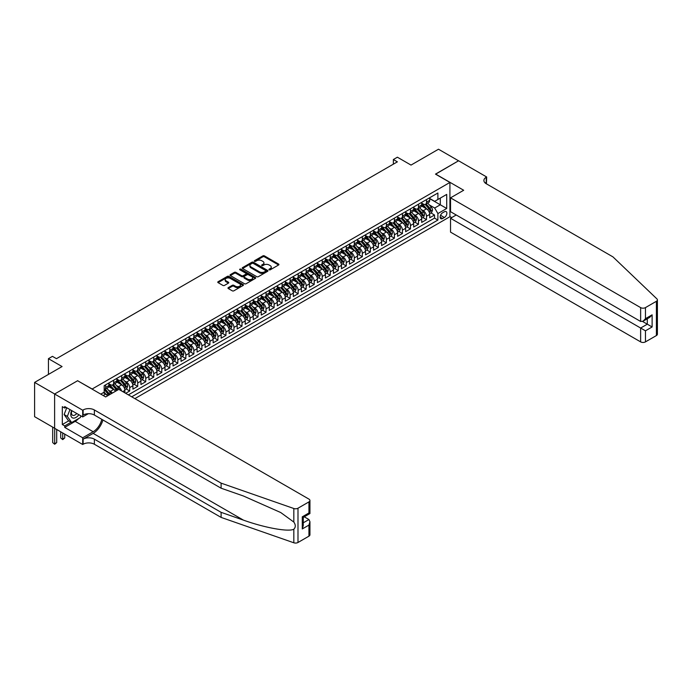 <?xml version="1.0" encoding="UTF-8"?>
<svg xmlns="http://www.w3.org/2000/svg" width="692" height="692" viewBox="0 0 692 692"><rect width="100%" height="100%" fill="white"/><g stroke="black" fill="none" stroke-linecap="round" stroke-linejoin="round"><path stroke-width="1.04" d="M269.136 269.811A0.778 0.45 0 0 0 270.243 269.811L278.608 264.975A1.116 0.64 0 0 0 278.928 264.526A1.116 0.64 0 0 0 278.608 264.067L264.43 255.884A1.116 0.64 0 0 0 262.856 255.884L254.492 260.72A0.778 0.45 0 0 0 255.59 261.351L256.68 260.728A3.564 2.059 0 0 1 261.714 260.728L262.899 261.412A3.564 2.059 0 0 1 263.937 262.865A3.564 2.059 0 0 1 262.899 264.318L261.818 264.95A0.778 0.45 0 0 0 262.917 265.581L263.998 264.958A3.564 2.059 0 0 1 269.041 264.958L270.217 265.642A3.564 2.059 0 0 1 271.264 267.095A3.564 2.059 0 0 1 270.217 268.548L269.136 269.171A0.778 0.45 0 0 0 269.136 269.811L269.136 269.171M228.291 287.621A1.116 0.64 0 0 0 227.962 288.071A1.116 0.64 0 0 0 228.291 288.529L232.27 290.822A1.116 0.64 0 0 0 233.844 290.822L243.134 285.459A1.116 0.64 0 0 0 243.463 285A1.116 0.64 0 0 0 243.134 284.55L228.957 276.368A1.116 0.64 0 0 0 227.383 276.368L218.092 281.731A1.116 0.64 0 0 0 217.772 282.189A1.116 0.64 0 0 0 218.092 282.639L222.902 285.415A1.116 0.64 0 0 0 224.476 285.415L228.447 283.115A1.116 0.64 0 0 0 228.775 282.665A1.116 0.64 0 0 0 228.447 282.206L226.068 280.831A2.976 1.721 0 0 1 225.194 279.62A2.976 1.721 0 0 1 227.037 278.028A2.976 1.721 0 0 1 230.28 278.4L239.614 283.789A2.976 1.721 0 0 1 240.479 285A2.976 1.721 0 0 1 238.645 286.592A2.976 1.721 0 0 1 235.401 286.22L233.844 285.32A1.116 0.64 0 0 0 232.27 285.32L228.291 287.621L228.291 288.529M77.72 380.808L92.157 389.008L449.921 182.446L435.484 174.116L458.545 160.795L438.494 149.221L411.022 165.085L397.381 157.205L393.367 159.523L397.381 161.841L56.459 358.672L52.445 356.354L48.44 358.672L48.44 374.415M77.72 380.669L54.651 393.982L34.6 382.408L62.072 366.544L48.44 358.672M256.758 276.688A1.116 0.64 0 0 0 258.332 276.688L267.622 271.325A1.116 0.64 0 0 0 267.951 270.866A1.116 0.64 0 0 0 267.622 270.408L253.445 262.233A1.116 0.64 0 0 0 251.871 262.233L242.581 267.596A1.116 0.64 0 0 0 242.261 268.046A1.116 0.64 0 0 0 242.581 268.505L256.758 276.688M240.176 269.975A0.778 0.45 0 0 1 240.972 270.088L240.972 269.162L255.374 277.483A1.116 0.64 0 0 1 255.703 277.933A1.116 0.64 0 0 1 255.374 278.392L246.084 283.755A1.116 0.64 0 0 1 244.51 283.755L230.341 275.572L234.311 273.297L234.311 272.363L230.341 274.663A1.116 0.64 0 0 0 230.012 275.113A1.116 0.64 0 0 0 230.341 275.572L230.341 274.663M234.311 273.297A1.116 0.64 0 0 1 235.894 273.297L235.894 272.363A1.116 0.64 0 0 0 234.311 272.363M235.894 272.363L241.638 275.684A1.116 0.64 0 0 0 243.212 275.684L245.85 274.162A1.116 0.64 0 0 0 246.179 273.712A1.116 0.64 0 0 0 245.85 273.253L239.865 269.802A0.778 0.45 0 0 1 240.972 269.162M54.616 428.236L34.6 416.679L34.6 382.408M125.685 393.315L129.698 390.997L126.048 388.887M124.474 380.894L126.489 382.062A4.541 2.621 60 0 1 129.698 387.615L132.907 385.764L132.907 389.146L137.717 386.37L134.066 384.259M132.501 376.266L134.507 377.425A4.541 2.621 60 0 1 137.717 382.987L140.926 381.136L140.926 384.51L145.744 381.733L142.094 379.631M140.519 371.63L142.535 372.798A4.541 2.621 60 0 1 145.744 378.351L148.953 376.5L148.953 379.882L153.762 377.105L150.112 374.995M148.538 367.002L150.553 368.161A4.541 2.621 60 0 1 153.762 373.723L156.972 371.872L156.972 375.254L161.781 372.469L158.131 370.367M156.565 362.374L158.572 363.534A4.541 2.621 60 0 1 161.781 369.095L164.99 367.236L164.99 370.618L169.808 367.841L166.158 365.731M164.584 357.738L166.599 358.906A4.541 2.621 60 0 1 169.808 364.459L173.017 362.608L173.017 365.99L177.827 363.213L174.176 361.103M172.602 353.11L174.618 354.269A4.541 2.621 60 0 1 177.827 359.831L181.036 357.98L181.036 361.354L185.845 358.577L182.204 356.475M180.629 348.474L182.645 349.642A4.541 2.621 60 0 1 185.845 355.195L189.054 353.344L189.054 356.726L193.872 353.949L190.222 351.839M188.648 343.846L190.663 345.005A4.541 2.621 60 0 1 193.872 350.567L197.082 348.716L197.082 352.098L201.891 349.313L198.241 347.211M196.666 339.218L198.682 340.377A4.541 2.621 60 0 1 201.891 345.931L205.1 344.08L205.1 347.462L209.918 344.685L206.268 342.575M204.694 334.582L206.709 335.75A4.541 2.621 60 0 1 209.918 341.303L213.127 339.452L213.127 342.834L217.937 340.057L214.286 337.947M212.712 329.954L214.728 331.113A4.541 2.621 60 0 1 217.937 336.675L221.146 334.816L221.146 338.198L225.955 335.421L222.305 333.31M220.739 325.318L222.746 326.486A4.541 2.621 60 0 1 225.955 332.039L229.164 330.188L229.164 333.57L233.982 330.793L230.332 328.683M228.758 320.69L230.773 321.849A4.541 2.621 60 0 1 233.982 327.411L237.192 325.56L237.192 328.942L242.001 326.157L238.351 324.055M236.776 316.062L238.792 317.221A4.541 2.621 60 0 1 242.001 322.775L245.21 320.924L245.21 324.306L250.02 321.529L246.369 319.419M244.804 311.426L246.81 312.594A4.541 2.621 60 0 1 250.02 318.147L253.229 316.296L253.229 319.678L258.047 316.893L254.397 314.791M252.822 306.798L254.838 307.957A4.541 2.621 60 0 1 258.047 313.519L261.256 311.659L261.256 315.042L266.065 312.265L262.415 310.154M260.841 302.162L262.856 303.33A4.541 2.621 60 0 1 266.065 308.883L269.274 307.032L269.274 310.414L274.093 307.637L270.442 305.527M268.868 297.534L270.883 298.693A4.541 2.621 60 0 1 274.093 304.255L277.293 302.404L277.293 305.777L282.111 303.001L278.461 300.899M276.887 292.898L278.902 294.065A4.541 2.621 60 0 1 282.111 299.619L285.32 297.768L285.32 301.15L290.13 298.373L286.479 296.262M284.905 288.27L286.921 289.429A4.541 2.621 60 0 1 290.13 294.991L293.339 293.14L293.339 296.522L298.157 293.737L294.507 291.635M292.932 283.642L294.948 284.801A4.541 2.621 60 0 1 298.157 290.363L301.366 288.503L301.366 291.886L306.175 289.109L302.525 286.998M300.951 279.006L302.966 280.173A4.541 2.621 60 0 1 306.175 285.727L309.385 283.876L309.385 287.258L314.194 284.481L310.544 282.371M308.978 274.378L310.985 275.537A4.541 2.621 60 0 1 314.194 281.099L317.403 279.248L317.403 282.621L322.221 279.845L318.571 277.743M316.997 269.742L319.012 270.909A4.541 2.621 60 0 1 322.221 276.463L325.43 274.612L325.43 277.994L330.24 275.217L326.589 273.106M325.015 265.114L327.031 266.273A4.541 2.621 60 0 1 330.24 271.835L333.449 269.984L333.449 273.366L338.258 270.581L334.608 268.479M333.042 260.486L335.049 261.645A4.541 2.621 60 0 1 338.258 267.207L341.467 265.347L341.467 268.73L346.285 265.953L342.635 263.842M341.061 255.85L343.076 257.017A4.541 2.621 60 0 1 346.285 262.571L349.495 260.72L349.495 264.102L354.304 261.325L350.654 259.215M349.079 251.222L351.095 252.381A4.541 2.621 60 0 1 354.304 257.943L357.513 256.092L357.513 259.465L362.331 256.689L358.681 254.587M357.107 246.586L359.122 247.753A4.541 2.621 60 0 1 362.331 253.307L365.532 251.456L365.532 254.838L370.35 252.061L366.699 249.95M365.125 241.958L367.141 243.117A4.541 2.621 60 0 1 370.35 248.679L373.559 246.828L373.559 250.21L378.368 247.425L374.718 245.323M373.144 237.33L375.159 238.489A4.541 2.621 60 0 1 378.368 244.042L381.577 242.191L381.577 245.573L386.395 242.797L382.745 240.686M381.171 232.694L383.186 233.861A4.541 2.621 60 0 1 386.395 239.415L389.605 237.564L389.605 240.946L394.414 238.169L390.764 236.058M389.189 228.066L391.205 229.225A4.541 2.621 60 0 1 394.414 234.787L397.623 232.927L397.623 236.309L402.433 233.533L398.782 231.422M397.217 223.43L399.223 224.597A4.541 2.621 60 0 1 402.433 230.151L405.642 228.299L405.642 231.682L410.46 228.905L406.81 226.794M405.235 218.802L407.251 219.961A4.541 2.621 60 0 1 410.46 225.523L413.669 223.672L413.669 227.054L418.478 224.269L414.828 222.167M413.254 214.165L415.269 215.333A4.541 2.621 60 0 1 418.478 220.886L421.688 219.035L421.688 222.417L426.497 219.641L426.497 216.259A4.541 2.621 -120 0 0 423.296 210.705L421.281 209.538M422.847 217.53L426.497 219.641M107.511 395.885A4.541 2.621 -120 0 0 105.634 394.103L103.229 392.71M115.529 391.257A4.541 2.621 -120 0 0 113.652 389.466L108.696 386.603M112.32 393.108A4.541 2.621 60 0 0 110.443 391.317L108.428 390.158M124.889 392.848L124.889 390.392A4.541 2.621 -120 0 0 121.68 384.838L116.714 381.975M121.489 390.885A4.541 2.621 60 0 0 118.47 386.69L116.455 385.53M132.907 385.764A4.541 2.621 -120 0 0 129.698 380.211L124.733 377.339M140.926 381.136A4.541 2.621 -120 0 0 137.717 375.574L132.76 372.711M148.953 376.5A4.541 2.621 -120 0 0 145.744 370.947L140.779 368.083M156.972 371.872A4.541 2.621 -120 0 0 153.762 366.31L148.806 363.447M164.99 367.236A4.541 2.621 -120 0 0 161.781 361.682L156.825 358.819M173.017 362.608A4.541 2.621 -120 0 0 169.808 357.046L164.843 354.183M181.036 357.98A4.541 2.621 -120 0 0 177.827 352.418L172.87 349.555M189.054 353.344A4.541 2.621 -120 0 0 185.845 347.791L180.889 344.927M197.082 348.716A4.541 2.621 -120 0 0 193.872 343.154L188.907 340.291M205.1 344.08A4.541 2.621 -120 0 0 201.891 338.526L196.935 335.663M213.127 339.452A4.541 2.621 -120 0 0 209.918 333.89L204.953 331.027M221.146 334.816A4.541 2.621 -120 0 0 217.937 329.262L212.972 326.399M229.164 330.188A4.541 2.621 -120 0 0 225.955 324.635L220.999 321.763M237.192 325.56A4.541 2.621 -120 0 0 233.982 319.998L229.017 317.135M245.21 320.924A4.541 2.621 -120 0 0 242.001 315.37L237.045 312.507M253.229 316.296A4.541 2.621 -120 0 0 250.02 310.734L245.063 307.871M261.256 311.659A4.541 2.621 -120 0 0 258.047 306.106L253.082 303.243M269.274 307.032A4.541 2.621 -120 0 0 266.065 301.478L261.109 298.607M277.293 302.404A4.541 2.621 -120 0 0 274.093 296.842L269.127 293.979M285.32 297.768A4.541 2.621 -120 0 0 282.111 292.214L277.146 289.351M293.339 293.14A4.541 2.621 -120 0 0 290.13 287.578L285.173 284.715M301.366 288.503A4.541 2.621 -120 0 0 298.157 282.95L293.192 280.087M309.385 283.876A4.541 2.621 -120 0 0 306.175 278.314L301.21 275.451M317.403 279.248A4.541 2.621 -120 0 0 314.194 273.686L309.238 270.823M325.43 274.612A4.541 2.621 -120 0 0 322.221 269.058L317.256 266.195M333.449 269.984A4.541 2.621 -120 0 0 330.24 264.422L325.283 261.559M341.467 265.347A4.541 2.621 -120 0 0 338.258 259.794L333.302 256.931M349.495 260.72A4.541 2.621 -120 0 0 346.285 255.158L341.32 252.295M357.513 256.092A4.541 2.621 -120 0 0 354.304 250.53L349.348 247.667M365.532 251.456A4.541 2.621 -120 0 0 362.331 245.902L357.366 243.039M373.559 246.828A4.541 2.621 -120 0 0 370.35 241.266L365.385 238.403M381.577 242.191A4.541 2.621 -120 0 0 378.368 236.638L373.412 233.775M389.605 237.564A4.541 2.621 -120 0 0 386.395 232.002L381.43 229.138M397.623 232.927A4.541 2.621 -120 0 0 394.414 227.374L389.449 224.511M405.642 228.299A4.541 2.621 -120 0 0 402.433 222.746L397.476 219.874M413.669 223.672A4.541 2.621 -120 0 0 410.46 218.11L405.495 215.247M421.688 219.035A4.541 2.621 -120 0 0 418.478 213.482L413.522 210.619M444.385 211.769L442.62 212.781A3.521 2.033 120 0 0 440.328 215.887A3.521 2.033 120 0 0 440.865 218.707A3.521 2.033 120 0 0 442.62 218.525L444.385 217.513A3.521 2.033 120 0 0 446.686 214.408A3.521 2.033 120 0 0 446.15 211.596A3.521 2.033 120 0 0 444.385 211.769M134.871 398.618L449.921 216.726L449.921 182.446M131.74 396.81L437.889 220.056L437.889 213.569L434.68 208.015L429.3 204.91M100.781 394.12L104.189 392.156L104.189 385.669L437.889 193.007L437.889 199.495L446.712 194.4L446.712 208.482L437.889 213.569M108.843 383.723L110.443 384.648A4.541 2.621 60 0 0 112.718 384.873L115.919 383.022A4.541 2.621 -120 0 0 116.861 380.946L116.861 378.351M116.861 379.095L118.47 380.02A4.541 2.621 60 0 0 120.737 380.245L123.946 378.394A4.541 2.621 -120 0 0 124.889 376.318L124.889 373.723M124.889 374.467L126.489 375.393A4.541 2.621 60 0 0 128.755 375.618L131.964 373.758A4.541 2.621 -120 0 0 132.907 371.682L132.907 369.087M132.907 369.831L134.507 370.756A4.541 2.621 60 0 0 136.782 370.981L139.992 369.13A4.541 2.621 -120 0 0 140.926 367.054L140.926 364.459M140.926 365.203L142.535 366.129A4.541 2.621 60 0 0 144.801 366.353L148.01 364.502A4.541 2.621 -120 0 0 148.953 362.426L148.953 359.831M148.953 360.567L150.553 361.492A4.541 2.621 60 0 0 152.82 361.717L156.029 359.866A4.541 2.621 -120 0 0 156.972 357.79L156.972 355.195M156.972 355.939L158.572 356.864A4.541 2.621 60 0 0 160.847 357.089L164.056 355.238A4.541 2.621 -120 0 0 164.99 353.162L164.99 350.567M164.99 351.311L166.599 352.237A4.541 2.621 60 0 0 168.865 352.462L172.074 350.602A4.541 2.621 -120 0 0 173.017 348.526L173.017 345.931M173.017 346.675L174.618 347.6A4.541 2.621 60 0 0 176.884 347.825L180.093 345.974A4.541 2.621 -120 0 0 181.036 343.898L181.036 341.303M181.036 342.047L182.645 342.972A4.541 2.621 60 0 0 184.911 343.197L188.12 341.346A4.541 2.621 -120 0 0 189.054 339.262L189.054 336.675M189.054 337.411L190.663 338.336A4.541 2.621 60 0 0 192.93 338.561L196.139 336.71A4.541 2.621 -120 0 0 197.082 334.634L197.082 332.039M197.082 332.783L198.682 333.708A4.541 2.621 60 0 0 200.957 333.933L204.166 332.082A4.541 2.621 -120 0 0 205.1 330.006L205.1 327.411M205.1 328.146L206.709 329.081A4.541 2.621 60 0 0 208.975 329.305L212.185 327.446A4.541 2.621 -120 0 0 213.127 325.37L213.127 322.775M213.127 323.519L214.728 324.444A4.541 2.621 60 0 0 216.994 324.669L220.203 322.818A4.541 2.621 -120 0 0 221.146 320.742L221.146 318.147M221.146 318.891L222.746 319.816A4.541 2.621 60 0 0 225.021 320.041L228.23 318.19A4.541 2.621 -120 0 0 229.164 316.106L229.164 313.519M229.164 314.255L230.773 315.18A4.541 2.621 60 0 0 233.04 315.405L236.249 313.554A4.541 2.621 -120 0 0 237.192 311.478L237.192 308.883M237.192 309.627L238.792 310.552A4.541 2.621 60 0 0 241.058 310.777L244.267 308.926A4.541 2.621 -120 0 0 245.21 306.85L245.21 304.255M245.21 304.99L246.81 305.925A4.541 2.621 60 0 0 249.085 306.149L252.295 304.29A4.541 2.621 -120 0 0 253.229 302.214L253.229 299.619M253.229 300.363L254.838 301.288A4.541 2.621 60 0 0 257.104 301.513L260.313 299.662A4.541 2.621 -120 0 0 261.256 297.586L261.256 294.991M261.256 295.735L262.856 296.66A4.541 2.621 60 0 0 265.123 296.885L268.332 295.034A4.541 2.621 -120 0 0 269.274 292.95L269.274 290.363M269.274 291.098L270.883 292.024A4.541 2.621 60 0 0 273.15 292.249L276.359 290.398A4.541 2.621 -120 0 0 277.293 288.322L277.293 285.727M277.293 286.471L278.902 287.396A4.541 2.621 60 0 0 281.168 287.621L284.377 285.77A4.541 2.621 -120 0 0 285.32 283.694L285.32 281.099M285.32 281.834L286.921 282.76A4.541 2.621 60 0 0 289.195 282.985L292.405 281.134A4.541 2.621 -120 0 0 293.339 279.058L293.339 276.463M293.339 277.207L294.948 278.132A4.541 2.621 60 0 0 297.214 278.357L300.423 276.506A4.541 2.621 -120 0 0 301.366 274.43L301.366 271.835M301.366 272.579L302.966 273.504A4.541 2.621 60 0 0 305.233 273.729L308.442 271.87A4.541 2.621 -120 0 0 309.385 269.793L309.385 267.198M309.385 267.942L310.985 268.868A4.541 2.621 60 0 0 313.26 269.093L316.469 267.242A4.541 2.621 -120 0 0 317.403 265.166L317.403 262.571M317.403 263.315L319.012 264.24A4.541 2.621 60 0 0 321.278 264.465L324.487 262.614A4.541 2.621 -120 0 0 325.43 260.538L325.43 257.943M325.43 258.678L327.031 259.604A4.541 2.621 60 0 0 329.297 259.829L332.506 257.978A4.541 2.621 -120 0 0 333.449 255.902L333.449 253.307M333.449 254.05L335.049 254.976A4.541 2.621 60 0 0 337.324 255.201L340.533 253.35A4.541 2.621 -120 0 0 341.467 251.274L341.467 248.679M341.467 249.423L343.076 250.348A4.541 2.621 60 0 0 345.343 250.573L348.552 248.713A4.541 2.621 -120 0 0 349.495 246.637L349.495 244.042M349.495 244.786L351.095 245.712A4.541 2.621 60 0 0 353.37 245.937L356.57 244.086A4.541 2.621 -120 0 0 357.513 242.01L357.513 239.415M357.513 240.159L359.122 241.084A4.541 2.621 60 0 0 361.388 241.309L364.597 239.458A4.541 2.621 -120 0 0 365.532 237.373L365.532 234.787M365.532 235.522L367.141 236.448A4.541 2.621 60 0 0 369.407 236.673L372.616 234.822A4.541 2.621 -120 0 0 373.559 232.746L373.559 230.151M373.559 230.894L375.159 231.82A4.541 2.621 60 0 0 377.434 232.045L380.643 230.194A4.541 2.621 -120 0 0 381.577 228.118L381.577 225.523M381.577 226.258L383.186 227.192A4.541 2.621 60 0 0 385.453 227.417L388.662 225.557A4.541 2.621 -120 0 0 389.605 223.481L389.605 220.886M389.605 221.63L391.205 222.556A4.541 2.621 60 0 0 393.471 222.781L396.68 220.93A4.541 2.621 -120 0 0 397.623 218.854L397.623 216.259M397.623 217.003L399.223 217.928A4.541 2.621 60 0 0 401.498 218.153L404.708 216.302A4.541 2.621 -120 0 0 405.642 214.217L405.642 211.631M405.642 212.366L407.251 213.292A4.541 2.621 60 0 0 409.517 213.517L412.726 211.665A4.541 2.621 -120 0 0 413.669 209.59L413.669 206.995M413.669 207.738L415.269 208.664A4.541 2.621 60 0 0 417.536 208.889L420.745 207.038A4.541 2.621 -120 0 0 421.688 204.962L421.688 202.367M128.375 394.864L434.524 218.11L434.524 215.004L429.706 217.79L429.706 214.408A4.541 2.621 -120 0 0 426.497 208.846L421.54 205.982M421.688 203.102L423.296 204.036A4.541 2.621 -120 0 0 425.563 204.252A4.541 2.621 -120 0 0 426.497 202.176L426.497 199.59M425.563 204.252L428.772 202.401A4.541 2.621 -120 0 0 429.706 200.325L429.706 197.73M105.634 384.838L105.634 387.433A4.541 2.621 60 0 1 104.691 389.51A4.541 2.621 60 0 1 104.189 389.691M104.691 389.51L107.9 387.658A4.541 2.621 -120 0 0 108.843 385.582L108.843 382.987M113.652 380.202L113.652 382.797A4.541 2.621 60 0 1 112.718 384.873M121.68 375.574L121.68 378.169A4.541 2.621 60 0 1 120.737 380.245M129.698 370.947L129.698 373.542A4.541 2.621 60 0 1 128.755 375.618M137.717 366.31L137.717 368.905A4.541 2.621 60 0 1 136.782 370.981M145.744 361.682L145.744 364.277A4.541 2.621 60 0 1 144.801 366.353M153.762 357.046L153.762 359.641A4.541 2.621 60 0 1 152.82 361.717M161.781 352.418L161.781 355.013A4.541 2.621 60 0 1 160.847 357.089M169.808 347.791L169.808 350.377A4.541 2.621 60 0 1 168.865 352.462M177.827 343.154L177.827 345.749A4.541 2.621 60 0 1 176.884 347.825M185.845 338.526L185.845 341.121A4.541 2.621 60 0 1 184.911 343.197M193.872 333.89L193.872 336.485A4.541 2.621 60 0 1 192.93 338.561M201.891 329.262L201.891 331.857A4.541 2.621 60 0 1 200.957 333.933M209.918 324.635L209.918 327.221A4.541 2.621 60 0 1 208.975 329.305M217.937 319.998L217.937 322.593A4.541 2.621 60 0 1 216.994 324.669M225.955 315.37L225.955 317.965A4.541 2.621 60 0 1 225.021 320.041M233.982 310.734L233.982 313.329A4.541 2.621 60 0 1 233.04 315.405M242.001 306.106L242.001 308.701A4.541 2.621 60 0 1 241.058 310.777M250.02 301.478L250.02 304.065A4.541 2.621 60 0 1 249.085 306.149M258.047 296.842L258.047 299.437A4.541 2.621 60 0 1 257.104 301.513M266.065 292.214L266.065 294.809A4.541 2.621 60 0 1 265.123 296.885M274.093 287.578L274.093 290.173A4.541 2.621 60 0 1 273.15 292.249M282.111 282.95L282.111 285.545A4.541 2.621 60 0 1 281.168 287.621M290.13 278.314L290.13 280.909A4.541 2.621 60 0 1 289.195 282.985M298.157 273.686L298.157 276.281A4.541 2.621 60 0 1 297.214 278.357M306.175 269.058L306.175 271.645A4.541 2.621 60 0 1 305.233 273.729M314.194 264.422L314.194 267.017A4.541 2.621 60 0 1 313.26 269.093M322.221 259.794L322.221 262.389A4.541 2.621 60 0 1 321.278 264.465M330.24 255.158L330.24 257.753A4.541 2.621 60 0 1 329.297 259.829M338.258 250.53L338.258 253.125A4.541 2.621 60 0 1 337.324 255.201M346.285 245.902L346.285 248.489A4.541 2.621 60 0 1 345.343 250.573M354.304 241.266L354.304 243.861A4.541 2.621 60 0 1 353.37 245.937M362.331 236.638L362.331 239.233A4.541 2.621 60 0 1 361.388 241.309M370.35 232.002L370.35 234.597A4.541 2.621 60 0 1 369.407 236.673M378.368 227.374L378.368 229.969A4.541 2.621 60 0 1 377.434 232.045M386.395 222.746L386.395 225.333A4.541 2.621 60 0 1 385.453 227.417M394.414 218.11L394.414 220.705A4.541 2.621 60 0 1 393.471 222.781M402.433 213.482L402.433 216.077A4.541 2.621 60 0 1 401.498 218.153M410.46 208.846L410.46 211.441A4.541 2.621 60 0 1 409.517 213.517M418.478 204.218L418.478 206.813A4.541 2.621 60 0 1 417.536 208.889M418.478 220.886L418.478 224.269M410.46 225.523L410.46 228.905M402.433 230.151L402.433 233.533M394.414 234.787L394.414 238.169M386.395 239.415L386.395 242.797M378.368 244.042L378.368 247.425M370.35 248.679L370.35 252.061M362.331 253.307L362.331 256.689M354.304 257.943L354.304 261.325M346.285 262.571L346.285 265.953M338.258 267.207L338.258 270.581M330.24 271.835L330.24 275.217M322.221 276.463L322.221 279.845M314.194 281.099L314.194 284.481M306.175 285.727L306.175 289.109M298.157 290.363L298.157 293.737M290.13 294.991L290.13 298.373M282.111 299.619L282.111 303.001M274.093 304.255L274.093 307.637M266.065 308.883L266.065 312.265M258.047 313.519L258.047 316.893M250.02 318.147L250.02 321.529M242.001 322.775L242.001 326.157M233.982 327.411L233.982 330.793M225.955 332.039L225.955 335.421M217.937 336.675L217.937 340.057M209.918 341.303L209.918 344.685M201.891 345.931L201.891 349.313M193.872 350.567L193.872 353.949M185.845 355.195L185.845 358.577M177.827 359.831L177.827 363.213M169.808 364.459L169.808 367.841M161.781 369.095L161.781 372.469M153.762 373.723L153.762 377.105M145.744 378.351L145.744 381.733M137.717 382.987L137.717 386.37M129.698 387.615L129.698 390.997M434.68 208.015L440.302 204.771L440.302 198.102L446.712 194.4M429.706 198.656L446.712 208.482M429.706 198.474L434.68 201.346L437.889 199.495M393.367 159.523L393.367 164.16M430.874 212.902L434.524 215.004M434.524 218.11L437.889 220.056M269.447 269.923L270.217 269.473A3.564 2.059 0 0 0 271.264 268.02L271.264 267.095M263.937 262.865L263.937 263.79A3.564 2.059 0 0 1 262.899 265.244L262.13 265.693M278.591 264.984L264.43 256.81A1.116 0.64 0 0 0 262.856 256.81L254.803 261.464M267.605 271.333L253.445 263.159A1.116 0.64 0 0 0 251.871 263.159L242.598 268.513L242.581 267.596M265.65 271.186A0.778 0.45 0 0 0 265.65 270.546L253.211 263.367A0.778 0.45 0 0 0 252.113 263.367L250.971 264.024A3.564 2.059 0 0 0 249.924 265.477A3.564 2.059 0 0 0 250.971 266.93L259.474 271.844A3.564 2.059 0 0 0 264.508 271.844L265.65 271.186L265.65 272.112A0.778 0.45 0 0 0 265.884 271.792L265.884 270.866M249.924 265.477L249.924 266.403A3.564 2.059 0 0 0 250.971 267.865L250.971 266.93M265.65 272.112L264.508 272.769A3.564 2.059 0 0 1 259.474 272.769L250.971 267.865M235.894 273.297L241.638 276.61A1.116 0.64 0 0 0 243.212 276.61L245.85 275.087A1.116 0.64 0 0 0 246.179 274.637L246.179 273.712M240.972 270.088L255.365 278.4M247.606 279.127A2.976 1.721 0 0 0 250.85 279.499A2.976 1.721 0 0 0 252.684 277.916A2.976 1.721 0 0 0 251.819 276.696L248.532 274.802A1.116 0.64 0 0 0 246.949 274.802L244.319 276.324A1.116 0.64 0 0 0 243.991 276.774A1.116 0.64 0 0 0 244.319 277.233L247.606 279.127L247.606 280.052A2.976 1.721 0 0 0 250.85 280.424A2.976 1.721 0 0 0 252.684 278.841L252.684 277.916M243.991 276.774L243.991 277.7A1.116 0.64 0 0 0 244.319 278.158L244.319 277.233M247.606 280.052L244.319 278.158M240.479 285L240.479 285.934A2.976 1.721 0 0 1 238.645 287.517A2.976 1.721 0 0 1 235.401 287.145L233.844 286.246A1.116 0.64 0 0 0 232.27 286.246L228.308 288.538M225.194 279.62L225.194 280.545A2.976 1.721 0 0 0 226.068 281.756L226.068 280.831M228.447 282.206L228.447 283.115L226.068 281.756M243.117 285.467L228.957 277.293A1.116 0.64 0 0 0 227.383 277.293L218.11 282.647L218.092 281.731M429.645 213.612L431.713 212.418L432.517 210.1A3.01 1.739 -120 0 0 431.35 207.28L427.682 203.033M426.947 209.14L422.596 204.105A8.676 5.008 -120 0 0 421.688 203.154M424.559 207.73L422.129 204.918A7.205 4.161 -120 0 0 421.688 204.434M425.156 204.417L428.858 208.716A3.01 1.739 60 0 1 429.931 210.783L430.891 210.23A3.01 1.739 -120 0 0 429.818 208.154L426.16 203.915M425.372 204.348L429.351 208.958A1.531 0.882 60 0 1 429.741 209.564L430.891 210.23M71.657 410.564A7.37 4.256 120 0 0 73.387 418.115A7.37 4.256 120 0 0 78.888 414.733M71.899 410.702A5.052 2.915 120 0 0 72.522 415.226A5.052 2.915 120 0 0 73.257 415.451A5.052 2.915 120 0 0 76.743 413.496M80.955 415.927L80.324 417.561L71.665 422.561L68.456 420.71L64.122 414.543L66.761 407.735M71.665 422.561L67.332 416.402L69.97 409.586M64.122 414.543L67.332 416.402M456.218 214.987L450.527 218.274L450.527 232.123L640.636 341.883L640.636 328.034L647.297 324.193L647.297 318.761M450.527 218.274L645.454 330.811L645.454 341.883L656.405 335.559L656.405 301.288A3.399 1.964 0 0 0 657.4 299.895A3.399 1.964 0 0 0 656.907 298.883L612.965 256.896L486.225 183.726A7.941 4.585 180 0 1 483.898 180.482A7.941 4.585 180 0 1 486.225 177.239L486.666 176.988L458.588 160.778L435.605 174.185M435.605 174.047L463.683 190.257L450.527 197.851L640.636 307.611A3.399 1.964 0 0 0 645.454 307.611L656.405 301.288M486.666 176.988L486.424 183.838M449.921 216.587L451.686 217.599M450.527 197.851L450.527 211.7L640.636 321.46L640.636 307.611M657.4 299.895L657.4 334.175A3.399 1.964 180 0 1 656.405 335.559M645.454 341.883A3.399 1.964 180 0 1 640.636 341.883M485.222 183.017A7.941 4.585 180 0 1 486.225 182.307L486.225 177.239M642.565 321.46L652.115 326.97L645.454 330.811M645.454 307.611L645.454 318.683L643.05 321.218L640.636 321.46M645.454 318.683L652.115 314.834L649.702 317.377L643.05 321.218M308.943 536.162L308.943 525.098L309.938 521.742L309.938 534.778A3.399 1.964 180 0 1 308.943 536.162L297.993 542.485A3.399 1.964 180 0 1 293.823 542.779L221.103 517.408L221.103 512.339L94.363 439.161A7.941 4.585 -0 0 0 83.135 439.161L93.16 433.374A14.774 8.529 120 0 0 102.918 419.975M221.103 512.339L243.402 520.116C264.716 527.797 288.529 532.105 293.823 529.224C295.761 527.252 295.761 524.856 293.823 522.062L280.744 512.547L243.402 495.991L221.103 488.206L94.363 415.036A7.941 4.585 -0 0 0 83.135 415.036L83.135 409.958L82.694 410.218L54.616 394.007L77.599 380.738L105.668 396.948L118.825 389.354L308.943 499.114A3.399 1.964 -0 0 1 309.938 500.506A3.399 1.964 -0 0 1 308.943 501.89L297.993 508.213L297.993 542.485M221.103 517.408L94.363 444.238A7.941 4.585 -0 0 0 83.135 444.238L82.694 444.489L54.616 428.279L54.616 394.007M221.103 488.206L221.103 483.137L94.363 409.958A7.941 4.585 -0 0 0 83.135 409.958M293.823 522.062L293.823 508.508L221.103 483.137M78.724 418.478A12.759 7.37 -60 0 1 75.186 421.359L64.719 427.397L64.719 425.917L71.103 422.232M66.008 407.303L64.719 408.038L62.315 406.654L62.315 424.525L64.719 425.917M64.719 408.038L64.719 406.559L82.694 416.93L82.694 410.218M82.694 444.489L82.694 437.776L93.16 431.73A12.759 7.37 120 0 0 101.802 419.326M64.719 427.397L82.694 437.776M304.246 516.829L308.943 519.536L309.938 521.742M88.291 413.695L82.694 416.93M293.823 508.508A3.399 1.964 -0 0 0 297.993 508.213M62.315 424.525L68.69 420.848M308.943 525.098L302.283 528.939L303.278 525.583L303.278 517.382L309.938 513.542L309.938 500.506M302.283 528.939L302.283 516.803C303.58 517.555 303.58 517.555 302.283 516.803L308.943 512.962C310.241 513.715 310.241 513.715 308.943 512.962L308.943 501.89M421.618 218.24L423.694 217.046L424.499 214.728A3.01 1.739 -120 0 0 423.322 211.908L419.663 207.661M418.928 213.776L414.577 208.742A8.676 5.008 -120 0 0 413.669 207.79M416.541 212.357L414.11 209.546A7.205 4.161 -120 0 0 413.669 209.062M417.129 209.053L420.84 213.344A3.01 1.739 60 0 1 421.912 215.411L422.873 214.857A3.01 1.739 -120 0 0 421.8 212.79L418.132 208.543M417.345 208.984L421.333 213.594A1.531 0.882 60 0 1 421.722 214.191L422.873 214.857M413.6 222.876L415.676 221.674L416.472 219.364A3.01 1.739 -120 0 0 415.304 216.535L411.636 212.297M410.901 218.404L406.559 213.37A8.676 5.008 -120 0 0 405.642 212.418M408.522 216.994L406.092 214.174A7.205 4.161 -120 0 0 405.642 213.69M409.11 213.681L412.813 217.971A3.01 1.739 60 0 1 413.885 220.047L414.854 219.494A3.01 1.739 -120 0 0 413.781 217.418L410.114 213.179M409.327 213.612L413.314 218.222A1.531 0.882 60 0 1 413.695 218.819L414.854 219.494M405.581 227.504L407.649 226.31L408.453 223.992A3.01 1.739 -120 0 0 407.285 221.172L403.618 216.925M402.882 223.032L398.531 218.006A8.676 5.008 -120 0 0 397.623 217.046M400.495 221.622L398.064 218.81A7.205 4.161 -120 0 0 397.623 218.326M401.083 218.317L404.794 222.608A3.01 1.739 60 0 1 405.867 224.675L406.827 224.122A3.01 1.739 -120 0 0 405.754 222.054L402.095 217.807M401.308 218.24L405.287 222.859A1.531 0.882 60 0 1 405.676 223.455L406.827 224.122M397.554 232.14L399.63 230.938L400.426 228.628A3.01 1.739 -120 0 0 399.258 225.8L395.59 221.561M394.864 227.668L390.513 222.634A8.676 5.008 -120 0 0 389.605 221.682M392.476 226.258L390.046 223.438A7.205 4.161 -120 0 0 389.605 222.954M393.065 222.945L396.775 227.236A3.01 1.739 60 0 1 397.848 229.312L398.808 228.749A3.01 1.739 -120 0 0 397.736 226.682L394.068 222.435M393.281 222.876L397.269 227.486A1.531 0.882 60 0 1 397.649 228.083L398.808 228.749M389.535 236.768L391.603 235.574L392.407 233.256A3.01 1.739 -120 0 0 391.24 230.436L387.572 226.189M386.837 232.296L382.494 227.27A8.676 5.008 -120 0 0 381.577 226.31M384.458 230.886L382.027 228.075A7.205 4.161 -120 0 0 381.577 227.59M385.046 227.573L388.748 231.872A3.01 1.739 60 0 1 389.821 233.939L390.781 233.386A3.01 1.739 -120 0 0 389.717 231.31L386.05 227.071M385.262 227.504L389.241 232.114A1.531 0.882 60 0 1 389.631 232.72L390.781 233.386M381.508 241.396L383.584 240.202L384.389 237.884A3.01 1.739 -120 0 0 383.212 235.064L379.553 230.817M378.818 236.932L374.467 231.898A8.676 5.008 -120 0 0 373.559 230.946M376.431 235.514L374 232.702A7.205 4.161 -120 0 0 373.559 232.218M377.019 232.209L380.73 236.5A3.01 1.739 60 0 1 381.802 238.567L382.762 238.013A3.01 1.739 -120 0 0 381.69 235.946L378.022 231.699M377.244 232.14L381.223 236.75A1.531 0.882 60 0 1 381.612 237.347L382.762 238.013M373.49 246.032L375.566 244.83L376.362 242.52A3.01 1.739 -120 0 0 375.194 239.692L371.526 235.453M370.791 241.56L366.449 236.526A8.676 5.008 -120 0 0 365.532 235.574M368.412 240.15L365.982 237.33A7.205 4.161 -120 0 0 365.532 236.854M369 236.837L372.711 241.127A3.01 1.739 60 0 1 373.775 243.203L374.744 242.65A3.01 1.739 -120 0 0 373.671 240.574L370.004 236.335M369.217 236.768L373.204 241.378A1.531 0.882 60 0 1 373.585 241.984L374.744 242.65M365.471 250.66L367.538 249.466L368.343 247.148A3.01 1.739 -120 0 0 367.175 244.328L363.508 240.081M362.772 246.196L358.43 241.162A8.676 5.008 -120 0 0 357.513 240.202M360.385 244.778L357.954 241.966A7.205 4.161 -120 0 0 357.513 241.482M360.982 241.473L364.684 245.764A3.01 1.739 60 0 1 365.757 247.831L366.717 247.278A3.01 1.739 -120 0 0 365.644 245.21L361.985 240.963M361.198 241.404L365.177 246.015A1.531 0.882 60 0 1 365.566 246.612L366.717 247.278M357.444 255.296L359.52 254.094L360.324 251.784A3.01 1.739 -120 0 0 359.148 248.956L355.489 244.717M354.754 250.824L350.403 245.79A8.676 5.008 -120 0 0 349.495 244.838M352.366 249.414L349.936 246.594A7.205 4.161 -120 0 0 349.495 246.11M352.955 246.101L356.665 250.392A3.01 1.739 60 0 1 357.738 252.468L358.698 251.905A3.01 1.739 -120 0 0 357.626 249.838L353.958 245.591M353.171 246.032L357.159 250.642A1.531 0.882 60 0 1 357.548 251.239L358.698 251.905M349.425 259.924L351.501 258.73L352.297 256.412A3.01 1.739 -120 0 0 351.129 253.592L347.462 249.345M346.727 255.452L342.384 250.426A8.676 5.008 -120 0 0 341.467 249.466M344.348 254.042L341.917 251.231A7.205 4.161 -120 0 0 341.467 250.746M344.936 250.729L348.638 255.028A3.01 1.739 60 0 1 349.711 257.095L350.68 256.542A3.01 1.739 -120 0 0 349.607 254.466L345.939 250.227M345.152 250.66L349.14 255.279A1.531 0.882 60 0 1 349.521 255.876L350.68 256.542M341.407 264.552L343.474 263.358L344.279 261.04A3.01 1.739 -120 0 0 343.111 258.22L339.443 253.981M338.708 260.088L334.357 255.054A8.676 5.008 -120 0 0 333.449 254.102M336.321 258.678L333.89 255.858A7.205 4.161 -120 0 0 333.449 255.374M336.918 255.365L340.62 259.656A3.01 1.739 60 0 1 341.692 261.723L342.652 261.169A3.01 1.739 -120 0 0 341.58 259.102L337.921 254.855M337.134 255.296L341.113 259.907A1.531 0.882 60 0 1 341.502 260.503L342.652 261.169M333.38 269.188L335.456 267.994L336.26 265.676A3.01 1.739 -120 0 0 335.084 262.848L331.416 258.609M330.69 264.716L326.339 259.682A8.676 5.008 -120 0 0 325.43 258.73M328.302 263.306L325.871 260.495A7.205 4.161 -120 0 0 325.43 260.01M328.89 259.993L332.601 264.283A3.01 1.739 60 0 1 333.674 266.359L334.634 265.806A3.01 1.739 -120 0 0 333.561 263.73L329.894 259.491M329.107 259.924L333.094 264.534A1.531 0.882 60 0 1 333.475 265.14L334.634 265.806M325.361 273.816L327.428 272.622L328.233 270.304A3.01 1.739 -120 0 0 327.065 267.484L323.398 263.237M322.662 269.352L318.32 264.318A8.676 5.008 -120 0 0 317.403 263.358M320.284 267.934L317.853 265.123A7.205 4.161 -120 0 0 317.403 264.638M320.872 264.629L324.574 268.92A3.01 1.739 60 0 1 325.647 270.987L326.615 270.434A3.01 1.739 -120 0 0 325.543 268.366L321.875 264.119M321.088 264.56L325.067 269.171A1.531 0.882 60 0 1 325.456 269.768L326.615 270.434M317.334 278.452L319.41 277.25L320.214 274.94A3.01 1.739 -120 0 0 319.038 272.112L315.379 267.873M314.644 273.98L310.293 268.946A8.676 5.008 -120 0 0 309.385 267.994M312.256 272.57L309.826 269.75A7.205 4.161 -120 0 0 309.385 269.266M312.845 269.257L316.555 273.548A3.01 1.739 60 0 1 317.628 275.624L318.588 275.061A3.01 1.739 -120 0 0 317.516 272.994L313.857 268.747M313.069 269.188L317.048 273.798A1.531 0.882 60 0 1 317.438 274.395L318.588 275.061M309.315 283.08L311.391 281.886L312.187 279.568A3.01 1.739 -120 0 0 311.019 276.748L307.352 272.501M306.625 278.608L302.274 273.582A8.676 5.008 -120 0 0 301.366 272.622M304.238 277.198L301.807 274.387A7.205 4.161 -120 0 0 301.366 273.902M304.826 273.885L308.537 278.184A3.01 1.739 60 0 1 309.609 280.251L310.57 279.698A3.01 1.739 -120 0 0 309.497 277.622L305.829 273.383M305.042 273.816L309.03 278.435A1.531 0.882 60 0 1 309.411 279.032L310.57 279.698M301.297 287.716L303.364 286.514L304.169 284.196A3.01 1.739 -120 0 0 303.001 281.376L299.333 277.137M298.598 283.244L294.256 278.21A8.676 5.008 -120 0 0 293.339 277.258M296.219 281.834L293.78 279.014A7.205 4.161 -120 0 0 293.339 278.53M296.807 278.521L300.51 282.812A3.01 1.739 60 0 1 301.582 284.888L302.542 284.325A3.01 1.739 -120 0 0 301.478 282.258L297.811 278.011M297.024 278.452L301.003 283.063A1.531 0.882 60 0 1 301.392 283.659L302.542 284.325M293.27 292.344L295.346 291.15L296.15 288.832A3.01 1.739 -120 0 0 294.974 286.012L291.315 281.765M290.579 287.872L286.228 282.838A8.676 5.008 -120 0 0 285.32 281.886M288.192 286.462L285.761 283.651A7.205 4.161 -120 0 0 285.32 283.166M288.78 283.149L292.491 287.448A3.01 1.739 60 0 1 293.564 289.515L294.524 288.962A3.01 1.739 -120 0 0 293.451 286.886L289.784 282.647M289.005 283.08L292.984 287.69A1.531 0.882 60 0 1 293.373 288.296L294.524 288.962M285.251 296.972L287.327 295.778L288.123 293.46A3.01 1.739 -120 0 0 286.955 290.64L283.288 286.393M282.552 292.508L278.21 287.474A8.676 5.008 -120 0 0 277.293 286.523M280.173 291.09L277.743 288.279A7.205 4.161 -120 0 0 277.293 287.794M280.762 287.786L284.473 292.076A3.01 1.739 60 0 1 285.536 294.143L286.505 293.59A3.01 1.739 -120 0 0 285.433 291.522L281.765 287.275M280.978 287.716L284.966 292.327A1.531 0.882 60 0 1 285.346 292.924L286.505 293.59M277.233 301.608L279.3 300.406L280.104 298.096A3.01 1.739 -120 0 0 278.937 295.268L275.269 291.029M274.534 297.136L270.191 292.102A8.676 5.008 -120 0 0 269.274 291.15M272.146 295.726L269.716 292.906A7.205 4.161 -120 0 0 269.274 292.422M272.743 292.413L276.445 296.704A3.01 1.739 60 0 1 277.518 298.78L278.478 298.217A3.01 1.739 -120 0 0 277.405 296.15L273.747 291.912M272.959 292.344L276.938 296.954A1.531 0.882 60 0 1 277.328 297.551L278.478 298.217M269.205 306.236L271.281 305.042L272.086 302.724A3.01 1.739 -120 0 0 270.909 299.904L267.25 295.657M266.515 301.764L262.164 296.738A8.676 5.008 -120 0 0 261.256 295.778M264.128 300.354L261.697 297.543A7.205 4.161 -120 0 0 261.256 297.058M264.716 297.05L268.427 301.34A3.01 1.739 60 0 1 269.499 303.407L270.46 302.854A3.01 1.739 -120 0 0 269.387 300.778L265.719 296.539M264.932 296.972L268.92 301.591A1.531 0.882 60 0 1 269.309 302.188L270.46 302.854M261.187 310.872L263.263 309.67L264.059 307.352A3.01 1.739 -120 0 0 262.891 304.532L259.223 300.293M258.488 306.4L254.146 301.366A8.676 5.008 -120 0 0 253.229 300.415M256.109 304.99L253.679 302.17A7.205 4.161 -120 0 0 253.229 301.686M256.697 301.677L260.4 305.968A3.01 1.739 60 0 1 261.472 308.044L262.441 307.482A3.01 1.739 -120 0 0 261.368 305.414L257.701 301.167M256.914 301.608L260.901 306.219A1.531 0.882 60 0 1 261.282 306.815L262.441 307.482M253.168 315.5L255.236 314.306L256.04 311.988A3.01 1.739 -120 0 0 254.872 309.168L251.205 304.921M250.469 311.028L246.118 305.994A8.676 5.008 -120 0 0 245.21 305.042M248.082 309.618L245.651 306.807A7.205 4.161 -120 0 0 245.21 306.322M248.67 306.305L252.381 310.604A3.01 1.739 60 0 1 253.454 312.672L254.414 312.118A3.01 1.739 -120 0 0 253.341 310.042L249.682 305.803M248.895 306.236L252.874 310.846A1.531 0.882 60 0 1 253.263 311.452L254.414 312.118M245.141 320.128L247.217 318.934L248.021 316.616A3.01 1.739 -120 0 0 246.845 313.796L243.177 309.549M242.451 315.664L238.1 310.63A8.676 5.008 -120 0 0 237.192 309.679M240.063 314.246L237.633 311.435A7.205 4.161 -120 0 0 237.192 310.95M240.652 310.942L244.363 315.232A3.01 1.739 60 0 1 245.435 317.299L246.395 316.746A3.01 1.739 -120 0 0 245.323 314.678L241.655 310.431M240.868 310.872L244.856 315.483A1.531 0.882 60 0 1 245.236 316.08L246.395 316.746M237.122 324.764L239.19 323.562L239.994 321.252A3.01 1.739 -120 0 0 238.827 318.424L235.159 314.185M234.424 320.292L230.081 315.258A8.676 5.008 -120 0 0 229.164 314.306M232.045 318.882L229.614 316.062A7.205 4.161 -120 0 0 229.164 315.578M232.633 315.569L236.335 319.86A3.01 1.739 60 0 1 237.408 321.936L238.377 321.382A3.01 1.739 -120 0 0 237.304 319.306L233.637 315.068M232.849 315.5L236.828 320.111A1.531 0.882 60 0 1 237.218 320.716L238.377 321.382M229.095 329.392L231.171 328.198L231.976 325.88A3.01 1.739 -120 0 0 230.799 323.06L227.14 318.813M226.405 324.929L222.054 319.894A8.676 5.008 -120 0 0 221.146 318.934M224.018 323.51L221.587 320.699A7.205 4.161 -120 0 0 221.146 320.214M224.606 320.206L228.317 324.496A3.01 1.739 60 0 1 229.389 326.563L230.35 326.01A3.01 1.739 -120 0 0 229.277 323.942L225.618 319.695M224.831 320.128L228.81 324.747A1.531 0.882 60 0 1 229.199 325.344L230.35 326.01M221.077 334.028L223.153 332.826L223.948 330.517A3.01 1.739 -120 0 0 222.781 327.688L219.113 323.449M218.378 329.556L214.036 324.522A8.676 5.008 -120 0 0 213.127 323.571M215.999 328.146L213.569 325.327A7.205 4.161 -120 0 0 213.127 324.842M216.587 324.833L220.298 329.124A3.01 1.739 60 0 1 221.371 331.2L222.331 330.638A3.01 1.739 -120 0 0 221.258 328.57L217.591 324.323M216.804 324.764L220.791 329.375A1.531 0.882 60 0 1 221.172 329.972L222.331 330.638M213.058 338.656L215.125 337.462L215.93 335.144A3.01 1.739 -120 0 0 214.762 332.324L211.095 328.077M210.359 334.184L206.017 329.158A8.676 5.008 -120 0 0 205.1 328.198M207.981 332.774L205.541 329.963A7.205 4.161 -120 0 0 205.1 329.478M208.569 329.461L212.271 333.76A3.01 1.739 60 0 1 213.344 335.828L214.304 335.274A3.01 1.739 -120 0 0 213.24 333.198L209.572 328.959M208.785 329.392L212.764 334.002A1.531 0.882 60 0 1 213.153 334.608L214.304 335.274M205.031 343.284L207.107 342.09L207.911 339.772A3.01 1.739 -120 0 0 206.735 336.952L203.076 332.705M202.341 338.82L197.99 333.786A8.676 5.008 -120 0 0 197.082 332.835M199.953 337.402L197.523 334.591A7.205 4.161 -120 0 0 197.082 334.106M200.542 334.098L204.252 338.388A3.01 1.739 60 0 1 205.325 340.455L206.285 339.902A3.01 1.739 -120 0 0 205.213 337.834L201.545 333.587M200.766 334.028L204.745 338.639A1.531 0.882 60 0 1 205.135 339.236L206.285 339.902M197.012 347.92L199.088 346.727L199.884 344.408A3.01 1.739 -120 0 0 198.716 341.58L195.049 337.341M194.314 343.448L189.971 338.414A8.676 5.008 -120 0 0 189.054 337.462M191.935 342.038L189.504 339.218A7.205 4.161 -120 0 0 189.054 338.743M192.523 338.725L196.234 343.016A3.01 1.739 60 0 1 197.298 345.092L198.267 344.538A3.01 1.739 -120 0 0 197.194 342.462L193.526 338.224M192.739 338.656L196.727 343.267A1.531 0.882 60 0 1 197.108 343.872L198.267 344.538M188.994 352.548L191.061 351.354L191.866 349.036A3.01 1.739 -120 0 0 190.698 346.216L187.03 341.969M186.295 348.085L181.953 343.05A8.676 5.008 -120 0 0 181.036 342.09M183.908 346.666L181.477 343.855A7.205 4.161 -120 0 0 181.036 343.37M184.505 343.362L188.207 347.652A3.01 1.739 60 0 1 189.279 349.719L190.239 349.166A3.01 1.739 -120 0 0 189.167 347.099L185.508 342.851M184.721 343.293L188.7 347.903A1.531 0.882 60 0 1 189.089 348.5L190.239 349.166M180.967 357.184L183.043 355.982L183.847 353.673A3.01 1.739 -120 0 0 182.671 350.844L179.012 346.606M178.276 352.712L173.926 347.678A8.676 5.008 -120 0 0 173.017 346.727M175.889 351.302L173.458 348.483A7.205 4.161 -120 0 0 173.017 347.998M176.477 347.99L180.188 352.28A3.01 1.739 60 0 1 181.261 354.356L182.221 353.794A3.01 1.739 -120 0 0 181.148 351.726L177.481 347.479M176.694 347.92L180.681 352.531A1.531 0.882 60 0 1 181.07 353.128L182.221 353.794M172.948 361.812L175.024 360.618L175.82 358.3A3.01 1.739 -120 0 0 174.652 355.48L170.985 351.233M170.249 357.34L165.907 352.315A8.676 5.008 -120 0 0 164.99 351.354M167.871 355.93L165.44 353.119A7.205 4.161 -120 0 0 164.99 352.635M168.459 352.617L172.161 356.916A3.01 1.739 60 0 1 173.234 358.984L174.202 358.43A3.01 1.739 -120 0 0 173.13 356.354L169.462 352.116M168.675 352.548L172.663 357.167A1.531 0.882 60 0 1 173.043 357.764L174.202 358.43M164.93 366.44L166.997 365.246L167.801 362.928A3.01 1.739 -120 0 0 166.634 360.108L162.966 355.87M162.231 361.977L157.88 356.942A8.676 5.008 -120 0 0 156.972 355.991M159.843 360.567L157.413 357.747A7.205 4.161 -120 0 0 156.972 357.262M160.432 357.254L164.142 361.544A3.01 1.739 60 0 1 165.215 363.611L166.175 363.058A3.01 1.739 -120 0 0 165.103 360.99L161.444 356.743M160.656 357.184L164.635 361.795A1.531 0.882 60 0 1 165.025 362.392L166.175 363.058M156.902 371.076L158.978 369.883L159.774 367.564A3.01 1.739 -120 0 0 158.606 364.736L154.939 360.497M154.212 366.604L149.861 361.57A8.676 5.008 -120 0 0 148.953 360.618M151.825 365.194L149.394 362.383A7.205 4.161 -120 0 0 148.953 361.899M152.413 361.881L156.124 366.172A3.01 1.739 60 0 1 157.196 368.248L158.157 367.694A3.01 1.739 -120 0 0 157.084 365.618L153.416 361.38M152.629 361.812L156.617 366.423A1.531 0.882 60 0 1 156.998 367.028L158.157 367.694M148.884 375.704L150.951 374.51L151.756 372.192A3.01 1.739 -120 0 0 150.588 369.372L146.92 365.125M146.185 371.241L141.843 366.206A8.676 5.008 -120 0 0 140.926 365.255M143.806 369.822L141.376 367.011A7.205 4.161 -120 0 0 140.926 366.526M144.394 366.518L148.097 370.808A3.01 1.739 60 0 1 149.169 372.876L150.138 372.322A3.01 1.739 -120 0 0 149.065 370.255L145.398 366.007M144.611 366.449L148.59 371.059A1.531 0.882 60 0 1 148.979 371.656L150.138 372.322M140.857 380.34L142.933 379.138L143.737 376.829A3.01 1.739 -120 0 0 142.561 374L138.902 369.762M138.166 375.868L133.815 370.834A8.676 5.008 -120 0 0 132.907 369.883M135.779 374.458L133.348 371.639A7.205 4.161 -120 0 0 132.907 371.154M136.367 371.146L140.078 375.436A3.01 1.739 60 0 1 141.151 377.512L142.111 376.95A3.01 1.739 -120 0 0 141.038 374.882L137.379 370.635M136.592 371.076L140.571 375.687A1.531 0.882 60 0 1 140.96 376.284L142.111 376.95M132.838 384.968L134.914 383.775L135.71 381.456A3.01 1.739 -120 0 0 134.542 378.636L130.875 374.389M130.139 380.496L125.797 375.471A8.676 5.008 -120 0 0 124.889 374.51M127.76 379.086L125.33 376.275A7.205 4.161 -120 0 0 124.889 375.791M128.349 375.782L132.06 380.072A3.01 1.739 60 0 1 133.124 382.14L134.092 381.586A3.01 1.739 -120 0 0 133.02 379.51L129.352 375.272M128.565 375.704L132.553 380.323A1.531 0.882 60 0 1 132.933 380.92L134.092 381.586M124.82 389.605L126.887 388.402L127.691 386.084A3.01 1.739 -120 0 0 126.524 383.264L122.856 379.026M122.121 385.133L117.778 380.098A8.676 5.008 -120 0 0 116.861 379.147M119.742 383.723L117.303 380.903A7.205 4.161 -120 0 0 116.861 380.418M120.33 380.41L124.032 384.7A3.01 1.739 60 0 1 125.105 386.776L126.065 386.214A3.01 1.739 -120 0 0 125.001 384.147L121.334 379.899M120.546 380.34L124.525 384.951A1.531 0.882 60 0 1 124.915 385.548L126.065 386.214M119.517 389.752A3.01 1.739 -120 0 0 118.496 387.901L114.837 383.653M114.102 389.76L109.751 384.726A8.676 5.008 -120 0 0 108.843 383.775M111.715 388.35L109.284 385.539A7.205 4.161 -120 0 0 108.843 385.055M117.744 389.977A3.01 1.739 -120 0 0 116.974 388.774L113.306 384.536M112.519 384.968L116.507 389.579A1.531 0.882 60 0 1 116.896 390.184L117.147 390.323M112.303 385.037L116.014 389.337A3.01 1.739 60 0 1 116.784 390.53M111.248 393.731A3.01 1.739 -120 0 0 110.478 392.528L106.81 388.281M106.075 394.397L104.163 392.174M109.725 394.613A3.01 1.739 -120 0 0 108.955 393.411L105.288 389.163M104.501 389.605L108.488 394.215A1.531 0.882 60 0 1 108.869 394.812L109.12 394.959M104.284 389.674L107.987 393.964A3.01 1.739 60 0 1 108.756 395.167M62.712 432.958L62.712 439.117L64.719 437.958L64.719 434.118M64.719 437.958L62.712 439.628L60.714 437.958L60.714 431.799M60.714 437.958L62.712 439.628M54.694 428.322L54.694 443.745L56.701 442.595L56.701 429.481M56.701 442.595L54.694 444.255L52.687 442.595L52.687 427.12M52.687 442.595L54.694 444.255M103.186 395.513L105.634 394.103M110.443 391.317L113.652 389.466M118.47 386.69L121.68 384.838M126.489 382.062L129.698 380.211M134.507 377.425L137.717 375.574M142.535 372.798L145.744 370.947M150.553 368.161L153.762 366.31M158.572 363.534L161.781 361.682M166.599 358.906L169.808 357.046M174.618 354.269L177.827 352.418M182.645 349.642L185.845 347.791M190.663 345.005L193.872 343.154M198.682 340.377L201.891 338.526M206.709 335.75L209.918 333.89M214.728 331.113L217.937 329.262M222.746 326.486L225.955 324.635M230.773 321.849L233.982 319.998M238.792 317.221L242.001 315.37M246.81 312.594L250.02 310.734M254.838 307.957L258.047 306.106M262.856 303.33L266.065 301.478M270.883 298.693L274.093 296.842M278.902 294.065L282.111 292.214M286.921 289.429L290.13 287.578M294.948 284.801L298.157 282.95M302.966 280.173L306.175 278.314M310.985 275.537L314.194 273.686M319.012 270.909L322.221 269.058M327.031 266.273L330.24 264.422M335.049 261.645L338.258 259.794M343.076 257.017L346.285 255.158M351.095 252.381L354.304 250.53M359.122 247.753L362.331 245.902M367.141 243.117L370.35 241.266M375.159 238.489L378.368 236.638M383.186 233.861L386.395 232.002M391.205 229.225L394.414 227.374M399.223 224.597L402.433 222.746M407.251 219.961L410.46 218.11M415.269 215.333L418.478 213.482M423.296 210.705L426.497 208.846M426.497 202.176L429.706 200.325M105.634 387.433L108.843 385.582M113.652 382.797L116.861 380.946M121.68 378.169L124.889 376.318M129.698 373.542L132.907 371.682M137.717 368.905L140.926 367.054M145.744 364.277L148.953 362.426M153.762 359.641L156.972 357.79M161.781 355.013L164.99 353.162M169.808 350.377L173.017 348.526M177.827 345.749L181.036 343.898M185.845 341.121L189.054 339.262M193.872 336.485L197.082 334.634M201.891 331.857L205.1 330.006M209.918 327.221L213.127 325.37M217.937 322.593L221.146 320.742M225.955 317.965L229.164 316.106M233.982 313.329L237.192 311.478M242.001 308.701L245.21 306.85M250.02 304.065L253.229 302.214M258.047 299.437L261.256 297.586M266.065 294.809L269.274 292.95M274.093 290.173L277.293 288.322M282.111 285.545L285.32 283.694M290.13 280.909L293.339 279.058M298.157 276.281L301.366 274.43M306.175 271.645L309.385 269.793M314.194 267.017L317.403 265.166M322.221 262.389L325.43 260.538M330.24 257.753L333.449 255.902M338.258 253.125L341.467 251.274M346.285 248.489L349.495 246.637M354.304 243.861L357.513 242.01M362.331 239.233L365.532 237.373M370.35 234.597L373.559 232.746M378.368 229.969L381.577 228.118M386.395 225.333L389.605 223.481M394.414 220.705L397.623 218.854M402.433 216.077L405.642 214.217M410.46 211.441L413.669 209.59M418.478 206.813L421.688 204.962M426.497 216.259L429.706 214.408M122.761 391.62L124.889 390.392M440.545 215.29L444.385 217.513M440.138 217.089L442.62 218.525M270.217 269.473L270.217 268.548M261.818 265.581L261.818 264.95M262.899 265.244L262.899 264.318M254.492 261.351L254.492 260.72M262.856 256.81L262.856 255.884M264.43 256.81L264.43 255.884M278.608 264.975L278.608 264.067M251.871 263.159L251.871 262.233M253.445 263.159L253.445 262.233M267.622 271.325L267.622 270.408M259.474 272.769L259.474 271.844M264.508 272.769L264.508 271.844M241.638 276.61L241.638 275.684M243.212 276.61L243.212 275.684M245.85 275.087L245.85 274.162M255.374 278.392L255.374 277.483M232.27 286.246L232.27 285.32M233.844 286.246L233.844 285.32M235.401 287.145L235.401 286.22M227.383 277.293L227.383 276.368M228.957 277.293L228.957 276.368M243.134 285.459L243.134 284.55M429.187 212.072L432.5 210.16M429.818 208.154L431.35 207.28M427.422 209.538L428.858 208.716M652.115 314.834L652.115 326.97M243.402 520.116L93.16 433.374M94.363 415.036L94.363 409.958M94.363 439.161L94.363 444.238M293.823 542.779L293.823 529.224M83.135 439.161L83.135 444.238M75.186 421.359L93.16 431.73M303.278 522.806L308.943 519.536M421.16 216.7L424.473 214.788M421.8 212.79L423.322 211.908M419.404 214.174L420.84 213.344M413.141 221.336L416.454 219.416M413.781 217.418L415.304 216.535M411.385 218.802L412.813 217.971M405.123 225.964L408.436 224.052M405.754 222.054L407.285 221.172M403.358 223.43L404.794 222.608M397.096 230.592L400.409 228.68M397.736 226.682L399.258 225.8M395.34 228.066L396.775 227.236M389.077 235.228L392.39 233.316M389.717 231.31L391.24 230.436M387.321 232.694L388.748 231.872M381.05 239.856L384.363 237.944M381.69 235.946L383.212 235.064M379.294 237.33L380.73 236.5M373.031 244.492L376.344 242.572M373.671 240.574L375.194 239.692M371.275 241.958L372.711 241.127M365.013 249.12L368.326 247.208M365.644 245.21L367.175 244.328M363.248 246.594L364.684 245.764M356.986 253.748L360.298 251.836M357.626 249.838L359.148 248.956M355.23 251.222L356.665 250.392M348.967 258.384L352.28 256.473M349.607 254.466L351.129 253.592M347.211 255.85L348.638 255.028M340.948 263.012L344.261 261.1M341.58 259.102L343.111 258.22M339.184 260.486L340.62 259.656M332.921 267.648L336.234 265.737M333.561 263.73L335.084 262.848M331.165 265.114L332.601 264.283M324.903 272.276L328.216 270.364M325.543 268.366L327.065 267.484M323.147 269.75L324.574 268.92M316.875 276.912L320.197 274.992M317.516 272.994L319.038 272.112M315.12 274.378L316.555 273.548M308.857 281.54L312.17 279.629M309.497 277.622L311.019 276.748M307.101 279.006L308.537 278.184M300.838 286.168L304.151 284.256M301.478 282.258L303.001 281.376M299.082 283.642L300.51 282.812M292.811 290.804L296.124 288.893M293.451 286.886L294.974 286.012M291.055 288.27L292.491 287.448M284.793 295.432L288.106 293.52M285.433 291.522L286.955 290.64M283.037 292.906L284.473 292.076M276.774 300.068L280.087 298.148M277.405 296.15L278.937 295.268M275.009 297.534L276.445 296.704M268.747 304.696L272.06 302.785M269.387 300.778L270.909 299.904M266.991 302.162L268.427 301.34M260.728 309.324L264.041 307.412M261.368 305.414L262.891 304.532M258.972 306.798L260.4 305.968M252.71 313.96L256.023 312.049M253.341 310.042L254.872 309.168M250.945 311.426L252.381 310.604M244.683 318.588L247.995 316.677M245.323 314.678L246.845 313.796M242.927 316.062L244.363 315.232M236.664 323.225L239.977 321.304M237.304 319.306L238.827 318.424M234.908 320.69L236.335 319.86M228.637 327.852L231.958 325.941M229.277 323.942L230.799 323.06M226.881 325.318L228.317 324.496M220.618 332.48L223.931 330.568M221.258 328.57L222.781 327.688M218.862 329.954L220.298 329.124M212.6 337.116L215.913 335.205M213.24 333.198L214.762 332.324M210.835 334.582L212.271 333.76M204.572 341.744L207.885 339.833M205.213 337.834L206.735 336.952M202.817 339.218L204.252 338.388M196.554 346.381L199.867 344.46M197.194 342.462L198.716 341.58M194.798 343.846L196.234 343.016M188.535 351.008L191.848 349.097M189.167 347.099L190.698 346.216M186.771 348.483L188.207 347.652M180.508 355.636L183.821 353.724M181.148 351.726L182.671 350.844M178.752 353.11L180.188 352.28M172.49 360.272L175.803 358.361M173.13 356.354L174.652 355.48M170.734 357.738L172.161 356.916M164.471 364.9L167.784 362.989M165.103 360.99L166.634 360.108M162.707 362.374L164.142 361.544M156.444 369.537L159.757 367.625M157.084 365.618L158.606 364.736M154.688 367.002L156.124 366.172M148.425 374.164L151.738 372.253M149.065 370.255L150.588 369.372M146.669 371.639L148.097 370.808M140.398 378.801L143.711 376.88M141.038 374.882L142.561 374M138.642 376.266L140.078 375.436M132.38 383.429L135.693 381.517M133.02 379.51L134.542 378.636M130.624 380.894L132.06 380.072M124.361 388.056L127.674 386.145M125.001 384.147L126.524 383.264M122.596 385.53L124.032 384.7M116.974 388.774L118.496 387.901M114.578 390.158L116.014 389.337M108.955 393.411L110.478 392.528M106.559 394.795L107.987 393.964"/></g></svg>
